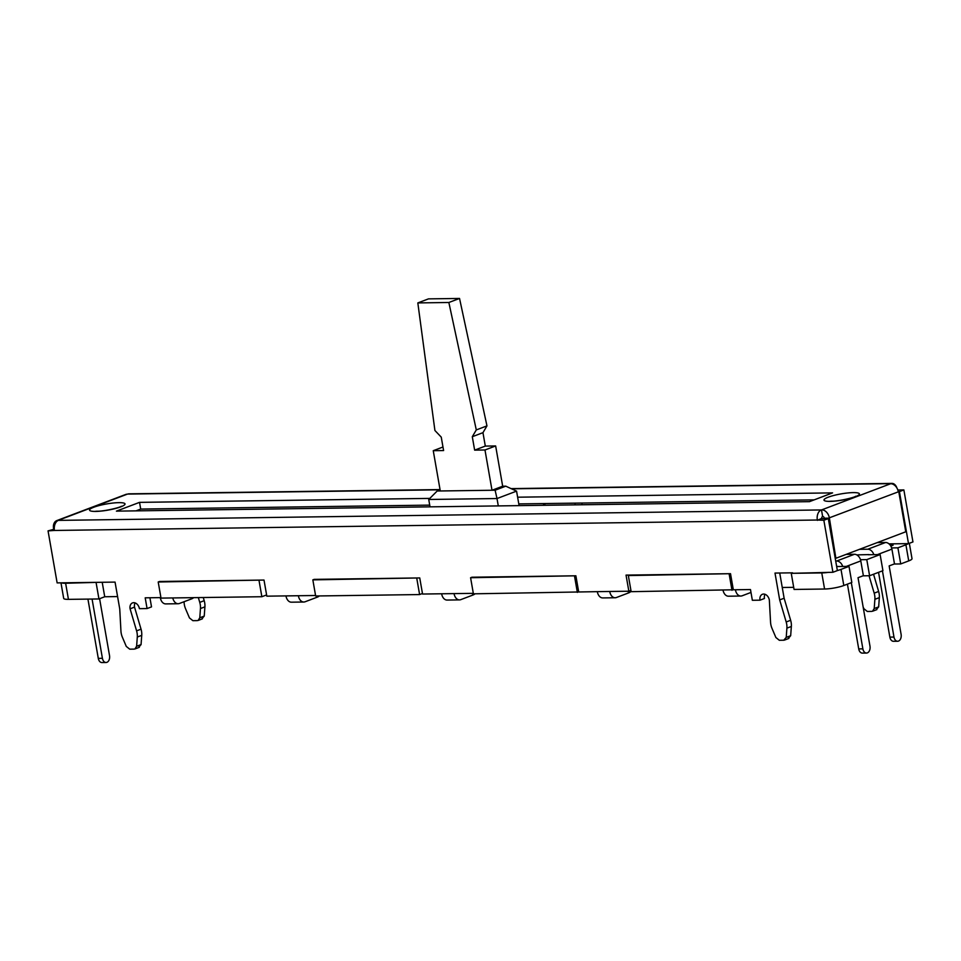<?xml version="1.0" encoding="UTF-8"?>
<svg xmlns="http://www.w3.org/2000/svg" width="961" height="961" viewBox="0 0 961 961"><rect width="100%" height="100%" fill="white"/><g stroke="black" fill="none" stroke-linecap="round" stroke-linejoin="round"><path stroke-width="1.44" d="M630.284 590.679L630.44 591.616A8.301 1.454 -9.9 0 1 628.47 592.949L616.457 597.502A8.301 5.514 -90.8 0 1 615.172 597.754L602.763 597.922A8.301 5.514 89.2 0 1 597.31 591.652L473.401 593.826L470.59 577.717L471.479 577.381M615.172 597.754A8.301 5.514 -90.8 0 1 609.718 591.471L628.854 591.219L630.933 590.426M629.671 575.062L730.516 573.681L733.327 589.79L631.149 591.676L628.338 575.567L629.671 575.062L626.043 575.11L628.854 591.219M750.985 592.432L742.144 595.784A8.301 5.514 -90.8 0 1 740.847 596.036A8.301 5.514 -90.8 0 1 735.405 589.754L750.481 589.549L752.355 600.289L759.995 600.181A6.247 4.541 -110.8 0 1 762.457 594.27A6.247 4.541 -110.8 0 1 769.341 600.06L770.554 622.187A13.838 10.054 69.2 0 0 771.995 628.35L775.887 637.527L779.323 640.278L783.756 640.218L786.23 637.395L790.675 635.702L791.347 626.464L786.891 628.146A13.838 10.054 -110.8 0 0 786.194 621.971L790.639 620.289A13.838 10.054 69.2 0 1 791.347 626.464M793.69 587.339L782.254 587.495L784.128 598.235L790.639 620.289M835.71 561.032L836.671 561.02A6.919 5.033 69.2 0 1 842.713 566.461L849.007 566.377L851.818 582.474L843.818 585.513A13.838 2.427 -9.9 0 1 824.574 589.021L794.062 589.441L791.251 573.333L832.923 572.275L823.853 520.273L828.298 518.58L837.367 570.594L832.923 572.275M859.458 549.332L867.783 549.224A6.919 5.033 69.2 0 1 873.837 554.653L880.12 554.569L882.931 570.678L869.597 575.735L863.002 575.831M909.334 543.301L912.013 558.665A13.838 2.427 -9.9 0 1 908.722 560.9L900.721 563.939L894.114 564.023M60.975 582.834L63.69 598.379A13.838 2.427 -9.9 0 0 68.435 599.364L98.947 598.955L104.725 596.757L117.578 596.577M130.083 608.806L136.594 630.86L141.039 629.179L134.528 607.112L130.083 608.806A6.247 4.541 -110.8 0 1 132.534 602.895A6.247 4.541 -110.8 0 1 139.429 608.673L147.069 608.565L145.195 597.826L160.271 597.622A8.301 5.514 89.2 0 0 165.724 603.904L178.133 603.736A8.301 5.514 -90.8 0 1 172.788 597.946M266.605 594.931L261.86 596.721L161.016 598.102L158.205 581.994L159.538 581.489L260.383 580.108L158.205 581.994M260.383 580.108L264.011 580.06L266.822 596.168L285.958 595.904A8.301 5.514 89.2 0 0 291.399 602.187L303.82 602.018A8.301 5.514 -90.8 0 1 298.366 595.736L315.568 595.496M422.456 593.49L419.609 594.559L315.652 595.988L312.842 579.879L314.175 579.375L418.131 577.957L312.842 579.879M418.131 577.957L419.741 577.933L422.552 594.042L441.628 593.778A8.301 5.514 89.2 0 0 447.081 600.06L459.49 599.892A8.301 5.514 -90.8 0 1 454.048 593.61L473.317 593.345M890.246 545.199L893.093 545.163L890.787 546.04M836.695 566.69L838.076 566.522A1.381 1.009 -110.8 0 0 837.608 566.389L836.647 566.401M87.931 599.099L98.286 658.369L102.419 658.309A5.538 3.676 89.2 0 0 106.046 662.501A5.538 3.676 89.2 0 0 109.53 655.618L99.596 598.703M106.046 662.501L101.914 662.549A5.538 3.676 -90.8 0 1 98.286 658.369M102.419 658.309L92.076 599.039M868.227 554.737L869.2 554.725A1.381 1.009 -110.8 0 0 868.72 554.593L856.768 554.893M873.837 554.653L869.2 554.725M880.12 554.569L866.786 559.626L860.491 559.71A6.919 5.033 69.2 0 1 860.792 560.924L846.317 566.413M908.722 560.9L905.911 544.791A13.838 2.427 170.1 0 0 908.361 543.626L889.033 543.89M905.911 544.791L897.91 547.83L891.616 547.914A6.919 5.033 69.2 0 1 891.916 549.115L877.441 554.605M890.859 546.148L893.093 545.163M903.869 489.918L912.95 541.932L908.505 543.626L899.424 491.612L903.869 489.918L897.826 490.002M202.423 618.824L198.194 620.434M201.774 618.932L204.237 616.097L204.909 606.859A13.838 10.054 -110.8 0 0 204.2 600.685L203.264 597.526M876.852 609.61L872.624 611.208M876.204 609.706L878.666 606.871L879.327 597.634A13.838 10.054 -110.8 0 0 878.63 591.459L873.549 574.234M869.044 575.747L874.186 593.141A13.838 10.054 69.2 0 1 874.882 599.316L874.21 608.553L872.528 611.244M863.146 606.98L863.879 608.709L867.315 611.46L871.747 611.388M198.338 597.586L199.756 602.367A13.838 10.054 69.2 0 1 200.453 608.541L199.792 617.779L198.098 620.47M184.068 601.73L184.116 602.583A13.838 10.054 -110.8 0 0 185.557 608.745L189.449 617.923L192.885 620.674L197.329 620.614M898.247 491.624L899.424 491.612M786.194 621.971L779.683 599.916L774.998 573.068L792.585 572.828M828.55 572.336A13.838 2.427 170.1 0 1 821.763 572.924L791.251 573.333M849.007 566.377L841.007 569.405A13.838 2.427 170.1 0 1 837.367 570.558M61.504 582.834L97.469 582.342L65.624 583.255A13.838 2.427 170.1 0 1 61.504 582.834L57.131 582.895L48.05 530.88L54.453 530.46A8.301 5.514 89.2 0 1 58.381 520.381L58.345 520.297A8.301 6.03 69.2 0 0 56.807 520.586L125.723 494.459A8.301 6.03 -110.8 0 1 127.26 494.17L127.741 494.074A8.301 5.514 89.2 0 1 129.026 493.834L440.042 489.581M578.69 591.904L575.879 575.795L471.923 577.213M575.879 575.795L470.59 577.717M730.516 573.681L628.338 575.567M842.713 566.461L838.076 566.522M898.283 491.852L829.343 517.823A8.301 6.03 69.2 0 0 821.739 509.859L821.259 509.943A8.301 5.514 -90.8 0 0 817.33 520.021L823.853 520.273M786.891 628.146L786.23 637.395M784.536 640.074L783.756 640.218M138.6 647.426L141.063 644.591L141.735 635.341L137.291 637.035A13.838 10.054 -110.8 0 0 136.594 630.86M137.291 637.035L136.618 646.272L134.936 648.963M97.469 582.342L115.056 582.102L119.741 608.938L120.942 631.077A13.838 10.054 69.2 0 0 122.395 637.239L126.275 646.417L129.723 649.168L134.156 649.107M898.259 491.696A8.301 6.03 -110.8 0 0 890.643 483.731L890.607 483.647A8.301 5.514 -90.8 0 1 891.904 483.395A8.301 5.514 -90.8 0 1 896.937 488.044M429.807 498.399L139.537 502.363L116.413 511.132L809.462 501.654L832.574 492.885L517.631 497.197M823.793 518.64L824.178 517.895A1.381 1.009 -110.8 0 0 822.904 516.574L822.424 516.658A1.381 0.925 89.2 0 0 821.775 518.339L817.391 520.357M821.475 509.859L822.652 516.574M898.799 491.852L905.767 531.781L835.89 558.281L829.403 518.159L824.238 518.231M835.89 558.281L835.229 558.281M823.757 518.411L828.923 518.339M135.994 510.868L140.702 509.078L429.723 505.126M518.796 503.912L814.171 499.864M141.039 629.179A13.838 10.054 69.2 0 1 141.735 635.341M134.528 607.112A6.247 4.541 69.2 0 1 135.093 602.907M149.916 597.766L151.514 606.884L147.069 608.565M759.995 600.181L764.439 598.499A6.247 4.541 69.2 0 1 765.004 594.294M788.861 638.428L784.632 640.038M788.2 638.536L790.675 635.702M828.298 518.58L821.835 518.676M54.297 529.163L48.05 530.88M102.202 582.27L104.725 596.757M96.136 582.846L98.947 598.955M779.683 599.916L784.128 598.235M779.731 573.008L782.254 587.495M416.798 578.462L419.609 594.559M574.546 576.3L577.357 592.408M575.171 504.861L574.882 503.144M847.422 584.144L858.726 648.915L862.87 648.855A5.538 3.676 89.2 0 0 866.498 653.048A5.538 3.676 89.2 0 0 869.981 646.164L858.029 577.705L863.374 575.687L860.792 560.924M869.597 575.735L866.786 559.626M866.498 653.048L862.365 653.108A5.538 3.676 -90.8 0 1 858.726 648.915M860.491 559.71A6.919 5.033 -110.8 0 0 854.449 554.281L846.124 554.389M862.87 648.855L851.314 582.666M878.546 572.348L889.85 637.119L893.982 637.059A5.538 3.676 89.2 0 0 897.622 641.251A5.538 3.676 89.2 0 0 901.106 634.356L889.153 565.909L894.487 563.891L891.916 549.115M897.622 641.251L893.478 641.299A5.538 3.676 -90.8 0 1 889.85 637.119M893.982 637.059L882.438 570.87M891.616 547.914A6.919 5.033 -110.8 0 0 885.574 542.485L877.249 542.593M900.721 563.939L897.91 547.83M519.096 505.63L516.562 491.131L505.774 486.17L502.675 486.218L492.008 490.254L437.183 491.011L440.102 489.906M502.675 486.218L495.648 445.952L484.981 449.988L492.008 490.254L495.107 490.218L505.774 486.17M495.107 490.218L497.005 498.543L428.738 499.48L437.183 491.011M484.981 449.988L474.638 450.132L472.295 436.714L476.296 429.927L448.859 302.487L417.831 302.919L434.913 430.492L441.255 437.135L443.598 450.565L433.255 450.697L440.282 490.963M495.648 445.952L485.305 446.084L474.638 450.132M485.305 446.084L482.963 432.666L486.963 425.879L459.538 298.451L428.498 298.871L417.831 302.919M482.963 432.666L472.295 436.714M486.963 425.879L476.296 429.927M459.538 298.451L448.859 302.487M442.985 447.009L433.255 450.697M498.291 505.906L497.005 498.543L516.562 491.131M428.738 499.48L430.023 506.843M54.284 528.766L53.552 528.43A8.301 6.03 69.2 0 1 56.807 520.586M53.612 528.766L54.284 528.934M139.537 502.363L140.702 509.078M259.05 580.612L261.86 596.721M723.08 590.414A8.301 5.514 89.2 0 0 728.438 596.204L740.847 596.036M729.183 574.185L731.994 590.294M474.77 593.814A8.301 1.454 -9.9 0 1 472.788 595.087L460.787 599.64A8.301 5.514 -90.8 0 1 459.49 599.892M319.088 595.94A8.301 1.454 -9.9 0 1 317.118 597.213L305.105 601.766A8.301 5.514 -90.8 0 1 303.82 602.018M193.413 597.658A8.301 1.454 170.1 0 1 191.431 598.931L179.431 603.484A8.301 5.514 -90.8 0 1 178.133 603.736M824.574 589.021L821.763 572.924M841.007 569.405L843.818 585.513M817.33 520.021L54.453 530.46M733.327 589.79L735.405 589.754M597.31 591.652L609.718 591.471M441.628 593.778L454.048 593.61M285.958 595.904L298.366 595.736M160.271 597.622L160.919 597.61M199.792 617.779L204.237 616.097M204.909 606.859L200.453 608.541M199.756 602.367L204.2 600.685M890.607 483.647L511.564 488.825M440.078 489.81L127.741 494.074M58.381 520.381L821.259 509.943M127.26 494.17L58.345 520.297M821.739 509.859L890.643 483.731M830.148 501.378A17.995 3.159 -9.9 0 0 855.158 496.801A17.995 3.159 -9.9 0 0 853.272 492.609A17.995 3.159 -9.9 0 0 828.262 497.173A17.995 3.159 -9.9 0 0 830.148 501.378M95.728 511.42A17.995 3.159 -9.9 0 0 120.738 506.855A17.995 3.159 -9.9 0 0 118.84 502.651A17.995 3.159 -9.9 0 0 93.842 507.216A17.995 3.159 -9.9 0 0 95.728 511.42M65.624 583.255L68.435 599.364M136.618 646.272L141.063 644.591M544.767 503.552L545.067 505.27M836.671 561.02L854.449 554.281M867.783 549.224L885.574 542.485M628.47 592.949L628.17 591.219M472.788 595.087L472.488 593.357M317.118 597.213L316.902 595.964M191.431 598.931L191.215 597.694M874.186 593.141L878.63 591.459M879.327 597.634L874.882 599.316M874.21 608.553L878.666 606.871M511.072 488.608L891.904 483.395M139.369 647.282L135.033 648.927M543.722 505.294L543.421 503.576M582.09 504.765L581.789 503.047M855.05 496.849L855.71 496.224C855.302 497.257 838.472 501.474 831.229 501.161L829.103 501.378M120.63 506.891L121.29 506.267C120.882 507.3 104.04 511.516 96.809 511.204L94.683 511.42"/></g></svg>
